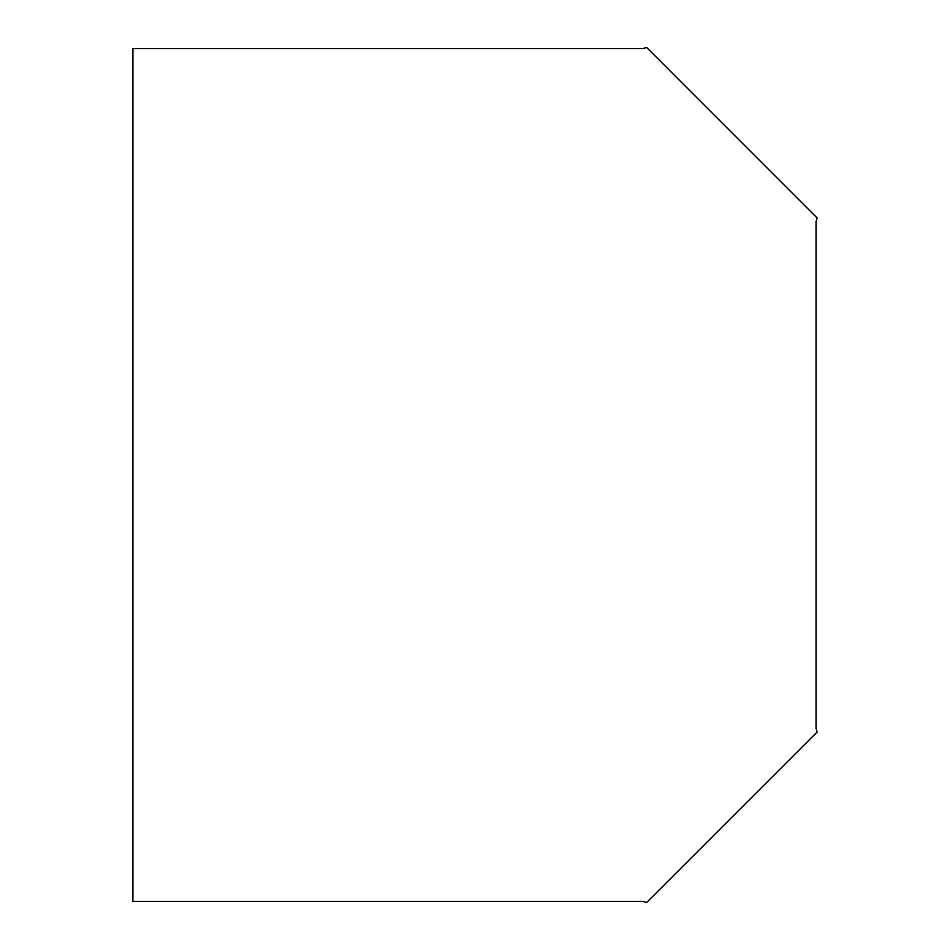 <?xml version="1.0" encoding="UTF-8"?>
<svg xmlns="http://www.w3.org/2000/svg" width="950" height="950" viewBox="0 0 950 950"><rect width="100%" height="100%" fill="white"/><g stroke="black" fill="none" stroke-linecap="round" stroke-linejoin="round"><path stroke-width="1.43" d="M642.913 48.533L646.653 47.5L817.095 217.954L816.062 221.683L816.062 728.318L817.095 732.046L646.653 902.5L642.913 901.467L132.905 901.467L132.905 48.533L642.913 48.533"/></g></svg>
